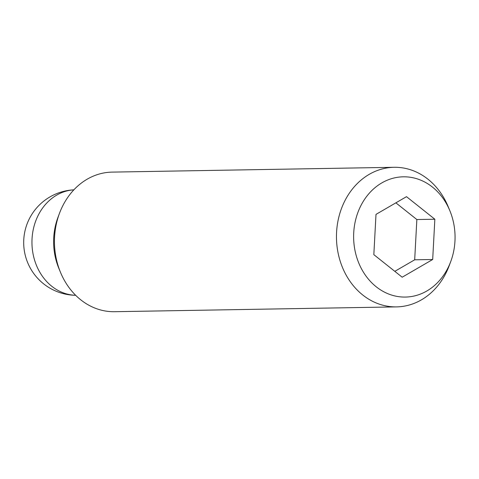 <?xml version="1.0" encoding="UTF-8"?>
<svg xmlns="http://www.w3.org/2000/svg" width="479" height="479" viewBox="0 0 479 479"><rect width="100%" height="100%" fill="white"/><g stroke="black" fill="none" stroke-linecap="round" stroke-linejoin="round"><path stroke-width="0.72" d="M449.865 210.742L448.182 206.677A69.808 58.875 89 0 0 394.151 167.297A69.808 58.875 89 0 0 346.323 198.084A69.808 58.875 89 0 0 343.724 270.318A69.808 58.875 89 0 0 396.534 306.889A69.808 58.875 89 0 0 444.356 276.102A69.808 58.875 89 0 0 449.194 265.689L450.733 261.57A60.132 50.714 89 0 0 449.865 210.742A60.132 50.714 89 0 0 407.647 176.961A60.132 50.714 89 0 0 362.118 203.336A60.132 50.714 89 0 0 376.243 286.807A60.132 50.714 89 0 0 446.566 270.545A60.132 50.714 89 0 0 450.733 261.57M394.151 167.297L112.14 172.111A69.808 58.875 89 0 0 64.318 202.898A69.808 58.875 89 0 0 59.48 213.311A69.808 58.875 89 0 0 60.486 272.323A69.808 58.875 89 0 0 114.523 311.703L396.534 306.889M59.48 213.311L57.941 217.43A60.132 50.714 89 0 0 58.809 268.258L60.486 272.323M375.997 214.382L406.503 196.671L434.848 219.232L432.687 259.498L402.18 277.209L373.836 254.648L375.997 214.382M394.81 271.342L414.688 259.804L416.85 219.538L395.87 202.845M432.687 259.498L414.688 259.804M434.848 219.232L416.85 219.538M75.658 295.286A52.768 44.505 -91 0 1 37.039 266.761A52.768 44.505 -91 0 1 39.404 213.047A52.768 44.505 -91 0 1 73.856 189.846A52.768 52.768 0 0 0 30.488 216.634A52.768 52.768 0 0 0 75.67 295.298"/></g></svg>
